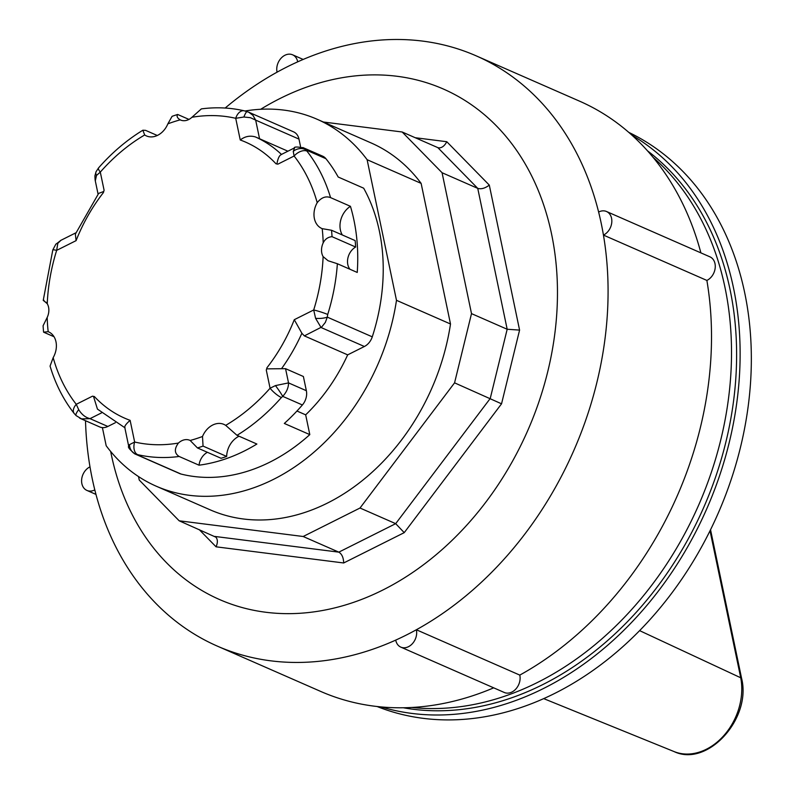 <?xml version="1.0" encoding="UTF-8"?>
<svg xmlns="http://www.w3.org/2000/svg" width="792" height="792" viewBox="0 0 792 792"><rect width="100%" height="100%" fill="white"/><g stroke="black" fill="none" stroke-linecap="round" stroke-linejoin="round"><path stroke-width="1.19" d="M377.091 706.514A313.553 241.253 -66.3 0 0 554.806 693.366A313.553 241.253 -66.3 0 0 748.183 406.276A313.553 241.253 -66.3 0 0 628.759 132.363M102.406 427.621L106.187 445.748A200.326 154.133 -66.3 0 0 156.232 486.199A200.326 154.133 -66.3 0 0 396.485 300.317L367.112 159.697L421.126 183.378A200.326 154.133 -66.3 0 0 371.082 142.926L317.077 119.246A200.326 154.133 -66.3 0 0 245.055 111.009M294.604 147.886L293.248 151.381L294.109 156.024L277.883 164.152L275.992 163.786A150.678 115.929 113.7 0 0 240.253 139.986C244.995 136.323 250.084 135.313 255.519 136.976L287.912 151.203M95.317 180.823L96.505 175.428L100.297 172.112L104.089 190.228L103.406 192.595A150.678 115.929 113.7 0 0 76.091 240.639L75.349 234.145L98.654 193.397L103.712 191.486M93.496 396.396L92.486 396.178L94.377 396.545L93.496 396.396L97.446 409.108L124.839 427.73M266.676 368.864L266.29 370.102L266.963 367.736L266.676 368.864L285.556 368.676L303.385 376.497L306.356 390.703L288.526 382.892L275.448 385.595L270.072 388.219A10.454 2.544 41.3 0 0 281.398 397.534L282.704 396.346C286.615 392.149 288.545 387.664 288.526 382.892L285.556 368.676M156.232 486.199L210.246 509.87A200.326 154.133 -66.3 0 0 450.5 323.997L421.126 183.378M450.5 323.997L396.485 300.317M411.86 707.474A309.197 237.897 -66.3 0 0 698.613 505.217A309.197 237.897 -66.3 0 0 653.024 157.271M647.48 150.817A309.197 237.897 113.7 0 1 703.712 507.444A309.197 237.897 113.7 0 1 403.356 707.771M446.787 141.719C444.569 145.896 441.916 147.956 438.817 147.896L437.837 147.629L477.744 188.367L507.177 329.254L490.238 398.475L395.683 523.661L338.827 552.143C341.897 554.014 343.52 557.627 343.678 562.973L404.227 532.65L395.683 523.661L360.013 508.018L454.568 382.843L501.544 403.811L519.582 330.096L507.177 329.254L471.507 313.622L442.075 172.735L477.744 188.367C481.229 189.387 485.08 188.298 489.298 185.1L446.787 141.719L415.226 137.719M199.178 529.571L216.067 546.817C217.83 542.698 217.78 539.491 215.939 537.204L179.17 520.799L303.158 536.501L338.827 552.143L214.84 536.441M138.521 476.576L139.253 480.061L179.17 520.799M303.158 536.501L360.013 508.018M110.672 451.47A278.715 214.444 -66.3 0 0 111.296 454.539A278.715 214.444 -66.3 0 0 389.308 586.664A278.715 214.444 -66.3 0 0 548.113 219.572A278.715 214.444 -66.3 0 0 260.657 109.286M454.568 382.843L471.507 313.622M442.075 172.735L402.168 131.997L437.837 147.629M402.168 131.997L323.393 122.017M519.79 675.101A322.265 247.955 -66.3 0 0 706.88 280.427L603.445 235.085A322.265 247.955 -66.3 0 0 598.623 212.048A13.068 10.049 113.7 0 1 606.484 211.494A13.068 10.049 113.7 0 1 611.711 222.978A13.068 10.049 113.7 0 1 603.445 235.085A322.265 247.955 -66.3 0 1 416.354 629.759A13.068 10.049 113.7 0 1 412.503 643.559A13.068 10.049 113.7 0 1 400.841 647.133A13.068 10.049 113.7 0 1 395.723 640.104A322.265 247.955 -66.3 0 0 416.354 629.759L519.79 675.101A13.068 10.049 113.7 0 1 515.948 688.901A13.068 10.049 113.7 0 1 504.276 692.475L400.841 647.133M277.071 72.171A13.068 10.049 113.7 0 1 280.922 58.38A13.068 10.049 113.7 0 1 292.585 54.806A13.068 10.049 113.7 0 1 297.703 61.835A322.265 247.955 -66.3 0 0 277.071 72.171A322.265 247.955 -66.3 0 0 225.166 108.039M94.802 489.892A13.068 10.049 113.7 0 1 86.942 490.436A13.068 10.049 113.7 0 1 81.715 478.952A13.068 10.049 113.7 0 1 89.991 466.854A322.265 247.955 -66.3 0 0 92.189 478.477A322.265 247.955 -66.3 0 0 94.802 489.892A322.265 247.955 -66.3 0 0 217.345 646.123A322.265 247.955 -66.3 0 0 395.723 640.104M706.88 280.427A13.068 10.049 -66.3 0 0 715.146 268.32A13.068 10.049 -66.3 0 0 709.929 256.836L606.484 211.494M598.623 212.048A322.265 247.955 -66.3 0 0 476.091 55.806A322.265 247.955 -66.3 0 0 297.703 61.835M700.9 252.886A322.265 247.955 -66.3 0 0 579.526 101.148L476.091 55.806M217.345 646.123L320.78 691.466A322.265 247.955 -66.3 0 0 493.703 687.832M85.506 420.72A322.265 247.955 -66.3 0 0 89.991 466.854M367.112 159.697A200.326 154.133 -66.3 0 0 317.077 119.246M244.362 110.84A10.454 6.603 103.1 0 0 244.233 110.811A10.454 6.603 103.1 0 0 244.193 110.801C230.333 107.613 216.058 106.969 201.356 108.89L191.941 117.275A13.939 10.722 113.7 0 1 180.546 120.018A13.939 10.722 113.7 0 1 180.21 119.859C177.299 118.077 176.448 116.276 177.665 114.474A178.556 137.382 -66.3 0 0 172.082 116.325L167.864 123.849A19.166 14.741 113.7 0 1 146.47 135.947A19.166 14.741 113.7 0 1 144.679 134.967L142.847 130.225L145.589 130.363L157.291 135.491M46.431 302.475L45.233 301.95L47.253 303.722A13.939 10.722 113.7 0 1 47.183 317.463L43.095 325.74A178.556 137.382 -66.3 0 0 43.59 332.165L54.034 336.739M43.59 332.165L48.183 331.68A19.166 14.741 113.7 0 1 48.54 331.828A19.166 14.741 113.7 0 1 53.163 357.657L50.064 366.102C55.44 383.991 63.469 399.782 74.151 413.444A10.454 6.168 141.8 0 0 74.171 413.464A10.454 6.168 141.8 0 0 74.359 413.681M203.049 446.094L202.505 436.481A19.166 14.741 113.7 0 1 223.898 424.383A19.166 14.741 113.7 0 1 225.69 425.363L237.016 435.323L256.885 444.035A180.734 139.055 113.7 0 1 199.03 465.191L179.15 456.479C174.379 453.37 174.141 448.896 178.428 443.055A13.939 10.722 113.7 0 1 189.833 440.312A13.939 10.722 113.7 0 1 190.159 440.471L197.465 447.945A178.556 137.382 -66.3 0 0 203.049 446.094L226.66 456.44A178.556 137.382 113.7 0 1 221.077 458.291L197.465 447.945M331.541 230.254L322.195 228.66A19.166 14.741 113.7 0 1 321.829 228.502A19.166 14.741 113.7 0 1 317.206 202.673C321.354 197.505 325.809 195.822 330.561 197.614L350.44 206.316A180.734 139.055 113.7 0 1 357.242 272.448L337.372 263.736L328.086 260.746L323.116 256.608A13.939 10.722 113.7 0 1 323.195 242.867C325.057 239.105 328.007 237.036 332.036 236.679A178.556 137.382 -66.3 0 0 331.541 230.254L355.153 240.6A178.556 137.382 113.7 0 1 355.648 247.025A13.939 10.722 -66.3 0 0 349.975 269.26M281.566 154.509C279.487 155.054 277.933 158.202 276.903 163.944M266.963 367.736A150.678 115.929 113.7 0 0 294.277 319.701L301.881 333.264L304.356 335.887L347.668 354.865A159.39 122.631 113.7 0 1 305.672 414.84L309.801 434.62L284.318 423.453A180.734 139.055 -66.3 0 0 302.386 404.969A13.939 10.722 -66.3 0 0 306.356 390.703M94.377 396.545A150.678 115.929 113.7 0 0 130.126 420.344C125.76 424.175 124.067 426.67 125.047 427.819M247.282 111.692A10.454 1.693 107.2 0 0 247.163 111.613A10.454 1.693 107.2 0 0 243.867 117.018L250.411 117.681L255.667 120.117L252.935 115.335L248.757 112.207L293.565 131.848A13.939 10.722 113.7 0 1 298.98 139.095L300.604 146.896M304.356 335.887L321.671 327.047L325.344 322.413L327.294 317.127A10.454 3.287 178.4 0 1 315.582 318.315L321.067 327.512L364.379 346.5A13.939 10.722 113.7 0 0 372.27 336.838A180.734 139.055 -66.3 0 0 363.667 188.189L338.194 177.022A180.734 139.055 -66.3 0 0 325.908 158.687A13.939 10.722 -66.3 0 0 322.661 156.172L302.801 147.51M364.379 346.5L347.668 354.865M134.59 453.796L179.744 473.596A13.939 10.722 113.7 0 0 181.051 474.052A180.734 139.055 -66.3 0 0 309.801 434.62M372.27 336.838L327.294 317.127L327.71 314.474A10.454 0.95 -162.7 0 0 313.701 309.969L315.582 318.315M317.206 202.673A170.28 131.017 113.7 0 0 294.109 156.024A10.454 6.168 -38.2 0 1 306.91 151.084L303.435 147.748M275.448 385.595A10.454 0.881 54.8 0 1 282.704 396.346L302.386 404.969M134.927 453.964L137.669 454.648A10.454 6.603 -76.9 0 1 134.65 442.025L129.522 444.639L128.769 446.48M181.051 474.052L136.075 454.331A10.454 9.761 -84.4 0 1 129.522 444.639M79.546 418.057L81.467 418.899L90.021 418.651C85.496 417.532 81.724 414.533 78.695 409.642L76.26 404.306A10.454 6.168 141.8 0 0 74.151 413.444M78.695 409.642A10.454 2.534 134.3 0 0 76.101 415.592A10.454 2.534 134.3 0 0 76.161 415.651M80.467 418.513L99.693 426.938A13.939 10.722 -66.3 0 0 107.851 426.462L90.021 418.651L101.594 412.85M55.707 244.391A10.454 4.772 39 0 1 55.777 244.302A10.454 4.772 39 0 1 57.806 243.342L60.875 240.342M60.885 240.362L55.777 244.302L52.807 249.925A10.454 0.95 17.3 0 1 56.668 250.361L57.806 243.342M45.233 301.95L43.233 300.386L44.015 300.336M96.505 175.428A10.454 5.445 -155.5 0 1 96.05 171.745L98.554 167.904C111.91 152.708 126.671 140.154 142.847 130.225M144.679 134.967A170.28 131.017 113.7 0 0 100.297 172.112A10.454 2.544 -138.7 0 1 98.554 167.904M244.193 110.801A10.454 6.603 103.1 0 0 235.719 118.305L243.867 117.018M293.248 151.381A10.454 8.861 -26.1 0 1 306.237 150.064L325.908 158.687M296.95 411.018L305.672 414.84M115.325 422.72L107.851 426.462M350.44 206.316A19.166 14.741 -66.3 0 0 342.332 234.976M332.036 236.679L355.648 247.025M177.665 114.474L188.951 119.414M239.075 436.224A19.166 14.741 -66.3 0 0 226.66 456.44M207.405 452.301A13.939 10.722 -66.3 0 0 199.03 465.191M381.219 706.939A313.553 241.253 -66.3 0 0 543.589 688.456A313.553 241.253 -66.3 0 0 735.481 411.553A313.553 241.253 -66.3 0 0 631.858 135.105M639.629 630.64L741.55 678.16C751.935 718.691 707.315 767.656 674.042 751.558L543.708 698.623M710.028 530.788L740.609 677.19A56.559 43.52 113.7 0 1 723.66 735.788A56.559 43.52 113.7 0 1 674.042 751.558M216.067 546.817L343.678 562.973M404.227 532.65L501.544 403.811M519.582 330.096L489.298 185.1M240.253 139.986L235.719 118.305A170.28 131.017 113.7 0 0 191.941 117.275M167.864 123.849A170.28 131.017 113.7 0 1 180.21 119.859M76.091 240.639L56.668 250.361A170.28 131.017 113.7 0 0 47.253 303.722M48.183 331.68A170.28 131.017 113.7 0 1 47.183 317.463M92.486 396.178L76.26 404.306A170.28 131.017 113.7 0 1 53.163 357.657M130.126 420.344L134.65 442.025A170.28 131.017 113.7 0 0 178.428 443.055M202.505 436.481A170.28 131.017 113.7 0 1 190.159 440.471M266.29 370.102L270.072 388.219A170.28 131.017 113.7 0 1 225.69 425.363M294.277 319.701L313.701 309.969A170.28 131.017 113.7 0 0 323.116 256.608M322.195 228.66A170.28 131.017 113.7 0 1 323.195 242.867M281.477 154.43A159.39 122.631 -66.3 0 0 255.519 136.976M281.813 368.3A159.39 122.631 -66.3 0 0 301.881 333.264M327.71 314.474A180.734 139.055 -66.3 0 0 337.372 263.736M330.561 197.614A180.734 139.055 -66.3 0 0 306.91 151.084M237.016 435.323A180.734 139.055 -66.3 0 0 281.398 397.534M137.669 454.648A180.734 139.055 -66.3 0 0 179.15 456.479M259.558 138.768L255.667 120.117L298.98 139.095M303.168 59.44L292.585 54.806M95.971 494.396L86.942 490.436M135.046 454.004C129.69 449.618 127.581 447.034 128.73 446.252M124.78 427.452L128.71 446.302M81.477 418.849L76.101 415.592L74.171 413.454M75.943 232.779L60.588 240.471M52.807 249.935L43.233 300.386M95.099 179.764L94.901 175.913L96.05 171.745M95.189 180.328L98.079 194.179M248.837 112.246L244.233 110.811M294.287 148.074C294.05 146.708 297.248 146.678 303.871 148.005M294.337 147.985L281.002 154.658M741.55 678.16L710.543 529.749"/></g></svg>
